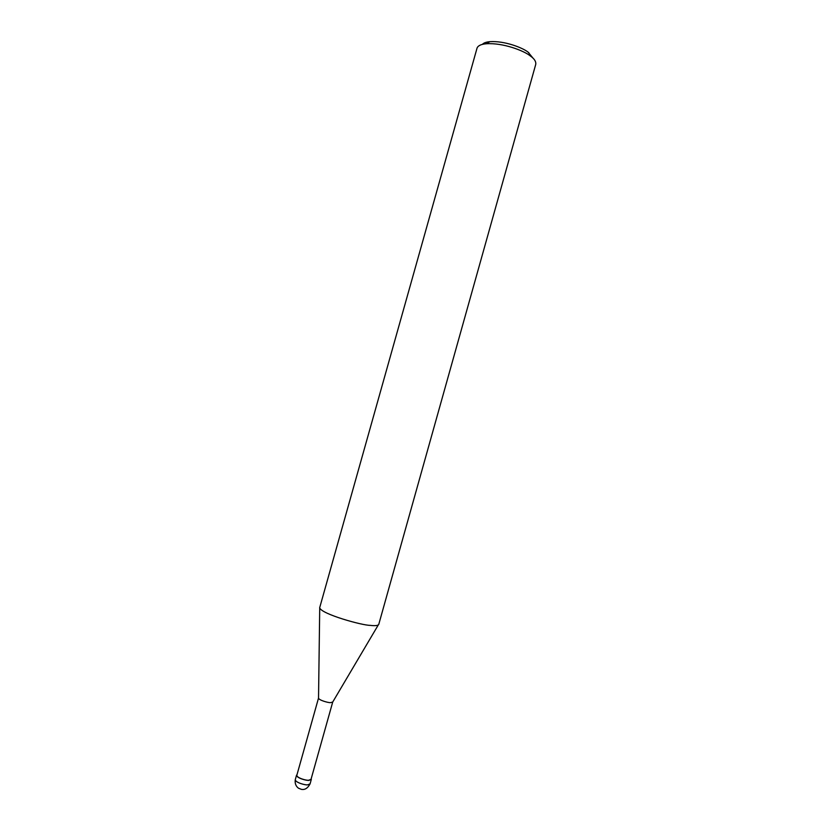 <?xml version="1.0" encoding="UTF-8"?>
<svg xmlns="http://www.w3.org/2000/svg" width="831" height="831" viewBox="0 0 831 831"><rect width="100%" height="100%" fill="white"/><g stroke="black" fill="none" stroke-linecap="round" stroke-linejoin="round"><path stroke-width="1.25" d="M311.189 778.74L311.324 779.395L308.924 780.361C306.805 780.828 296.657 778.086 296.522 775.24L296.999 774.669M332.712 702.06L311.033 779.312L308.727 780.236C306.691 780.693 296.947 778.055 296.823 775.323L318.522 698.071C318.803 700.232 328.536 702.881 330.499 702.642L332.712 702.06L378.24 625.037M319.665 607.773L477.077 48.001C478.105 45.612 481.17 44.199 486.27 43.763C503.181 42.62 523.956 50.836 530.022 55.719L530.77 56.269C534.551 58.991 536.203 61.733 535.715 64.475L378.759 624.382C378.022 625.639 375.197 625.961 370.262 625.369C362.472 625.494 321.368 614.14 319.665 607.773L319.717 607.606M533.18 58.347L528.049 52.114C522.73 47.824 504.646 40.657 489.854 41.675C486.218 41.997 483.715 42.9 482.354 44.396M307.667 784.838C305.548 785.326 295.389 782.584 295.275 779.696C294.776 783.394 295.846 786.23 298.474 788.203L301.3 789.325C304.79 790.094 307.709 788.266 310.077 783.862L307.667 784.838M295.275 779.696L296.522 775.24M310.077 783.862L311.324 779.395M318.533 698.03L319.727 607.575M486.27 43.763L489.854 41.675M530.77 56.269L528.713 52.602"/></g></svg>
